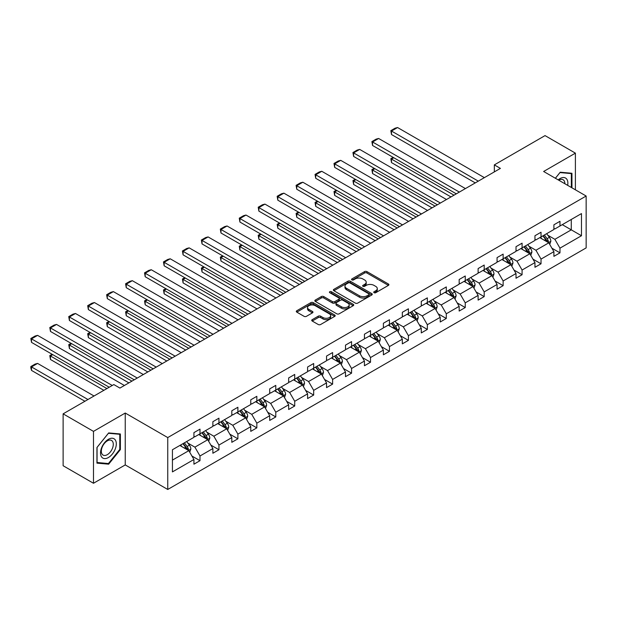 <?xml version="1.0" encoding="UTF-8"?>
<svg xmlns="http://www.w3.org/2000/svg" width="617" height="617" viewBox="0 0 617 617"><rect width="100%" height="100%" fill="white"/><g stroke="black" fill="none" stroke-linecap="round" stroke-linejoin="round"><path stroke-width="0.93" d="M374.072 292.697A1.18 0.679 0 0 0 375.738 292.697L388.401 285.386A1.689 0.972 0 0 0 388.895 284.699A1.689 0.972 0 0 0 388.401 284.005L366.945 271.619A1.689 0.972 0 0 0 364.562 271.619L351.898 278.93A1.18 0.679 0 0 0 351.551 279.416A1.18 0.679 0 0 0 351.898 279.894A1.18 0.679 0 0 0 353.564 279.894L355.207 278.946A5.399 3.116 0 0 1 362.835 278.946L364.624 279.979A5.399 3.116 0 0 1 366.205 282.185A5.399 3.116 0 0 1 364.624 284.383L362.981 285.332A1.18 0.679 0 0 0 362.634 285.818A1.18 0.679 0 0 0 362.981 286.296A1.18 0.679 0 0 0 364.655 286.296L366.29 285.347A5.399 3.116 0 0 1 373.917 285.347L375.707 286.381A5.399 3.116 0 0 1 377.288 288.586A5.399 3.116 0 0 1 375.707 290.784L374.072 291.733A1.18 0.679 0 0 0 373.725 292.219A1.18 0.679 0 0 0 374.072 292.697L374.072 291.733M312.225 319.66A1.689 0.972 0 0 0 311.732 320.346A1.689 0.972 0 0 0 312.225 321.041L318.249 324.511A1.689 0.972 0 0 0 320.632 324.511L334.699 316.39A1.689 0.972 0 0 0 335.193 315.703A1.689 0.972 0 0 0 334.699 315.017L313.243 302.623A1.689 0.972 0 0 0 310.86 302.623L296.792 310.744A1.689 0.972 0 0 0 296.299 311.438A1.689 0.972 0 0 0 296.792 312.125L304.065 316.32A1.689 0.972 0 0 0 306.448 316.32L312.464 312.85A1.689 0.972 0 0 0 312.958 312.156A1.689 0.972 0 0 0 312.464 311.469L308.862 309.387A4.512 2.607 0 0 1 307.536 307.544A4.512 2.607 0 0 1 310.32 305.145A4.512 2.607 0 0 1 315.241 305.708L329.362 313.86A4.512 2.607 0 0 1 330.689 315.703A4.512 2.607 0 0 1 327.905 318.11A4.512 2.607 0 0 1 322.984 317.547L320.632 316.182A1.689 0.972 0 0 0 318.249 316.182L312.225 319.66L312.225 321.041L318.249 317.585L318.249 316.182M125.243 413.035L93.483 431.376L63.119 413.845L63.119 465.735L93.483 483.265L125.243 464.925L167.747 489.466L167.747 437.576L125.243 413.035L125.243 464.925M575.399 189.812L575.399 153.139L543.639 171.48L586.15 196.021L167.747 437.576M575.399 153.139L545.042 135.609L494.333 164.886L494.333 171.896M63.119 413.845L113.829 384.568L119.899 388.078L500.402 168.387L494.333 164.886M355.323 303.109A1.689 0.972 0 0 0 357.706 303.109L371.773 294.988A1.689 0.972 0 0 0 372.267 294.301A1.689 0.972 0 0 0 371.773 293.607L350.317 281.221A1.689 0.972 0 0 0 347.934 281.221L333.866 289.342A1.689 0.972 0 0 0 333.373 290.029A1.689 0.972 0 0 0 333.866 290.715L355.323 303.109M330.226 292.952A1.18 0.679 0 0 1 331.422 293.121L353.217 305.7L339.173 313.814A1.689 0.972 0 0 1 336.782 313.814L315.326 301.42L315.326 300.047A1.689 0.972 0 0 0 314.832 300.734A1.689 0.972 0 0 0 315.326 301.42M315.326 300.047L321.349 296.569A1.689 0.972 0 0 1 323.732 296.569L332.432 301.59A1.689 0.972 0 0 0 334.815 301.59L338.81 299.291A1.689 0.972 0 0 0 339.304 298.597A1.689 0.972 0 0 0 338.81 297.911L329.756 292.682A1.18 0.679 0 0 1 329.409 292.196A1.18 0.679 0 0 1 330.134 291.571A1.18 0.679 0 0 1 331.422 291.718L353.24 304.312A1.689 0.972 0 0 1 353.734 304.999A1.689 0.972 0 0 1 353.24 305.685L353.24 304.312M93.483 431.376L93.483 483.265M172.428 449.747L193.923 437.337L193.923 432.633L199.993 429.131L199.993 433.828L212.873 426.393L212.873 421.696L218.942 418.187L218.942 422.892L231.815 415.457L231.815 410.76L237.884 407.251L237.884 411.948L250.764 404.521L250.764 399.816L256.834 396.315L256.834 401.011L269.706 393.577L269.706 388.88L275.784 385.378L275.784 390.075L288.656 382.64L288.656 377.943L294.725 374.434L294.725 379.131L307.598 371.704L307.598 367.007L313.675 363.498L313.675 368.195L326.547 360.76L326.547 356.063L332.617 352.562L332.617 357.258L345.497 349.824L345.497 345.127L351.567 341.617L351.567 346.322L364.439 338.887L364.439 334.19L370.516 330.681L370.516 335.378L383.388 327.951L383.388 323.246L389.458 319.745L389.458 324.442L402.33 317.007L402.33 312.31L408.408 308.808L408.408 313.505L421.28 306.071L421.28 301.374L427.35 297.864L427.35 302.561L440.229 295.134L440.229 290.43L446.299 286.928L446.299 291.625L459.171 284.19L459.171 279.493L465.249 275.992L465.249 280.689L478.121 273.254L478.121 268.557L484.191 265.048L484.191 269.745L497.063 262.318L497.063 257.621L503.14 254.111L503.14 258.808L516.013 251.374L516.013 246.677L522.082 243.175L522.082 247.872L534.954 240.437L534.954 235.74L541.032 232.231L541.032 236.936L553.904 229.501L553.904 224.804L559.974 221.295L559.974 225.992L581.476 213.582L581.476 235.74L559.974 248.15L559.974 252.847L553.904 256.356L553.904 251.659L541.032 259.094L541.032 263.791L534.954 267.292L534.954 262.595L522.082 270.03L522.082 274.727L516.013 278.236L516.013 273.532L503.14 280.966L503.14 285.663L497.063 289.172L497.063 284.476L484.191 291.903L484.191 296.607L478.121 300.109L478.121 295.412L465.249 302.847L465.249 307.544L459.171 311.053L459.171 306.348L446.299 313.783L446.299 318.48L440.229 321.989L440.229 317.292L427.35 324.719L427.35 329.424L421.28 332.925L421.28 328.229L408.408 335.663L408.408 340.36L402.33 343.862L402.33 339.165L389.458 346.6L389.458 351.297L383.388 354.806L383.388 350.109L370.516 357.536L370.516 362.233L364.439 365.742L364.439 361.045L351.567 368.48L351.567 373.177L345.497 376.678L345.497 371.982L332.617 379.416L332.617 384.113L326.547 387.623L326.547 382.918L313.675 390.353L313.675 395.05L307.598 398.559L307.598 393.862L294.725 401.289L294.725 405.994L288.656 409.495L288.656 404.798L275.784 412.233L275.784 416.93L269.706 420.432L269.706 415.735L256.834 423.169L256.834 427.866L250.764 431.376L250.764 426.679L237.884 434.106L237.884 438.803L231.815 442.312L231.815 437.615L218.942 445.05L218.942 449.747L212.873 453.248L212.873 448.551L199.993 455.986L199.993 460.683L193.923 464.192L193.923 459.495L172.428 471.905L172.428 449.747M167.747 489.466L586.15 247.903L586.15 196.021M198.782 434.53L207.767 439.72L194.895 447.148L187.861 443.091M194.895 447.148L199.993 455.986M207.767 439.72L212.873 448.551M193.923 436.211L194.895 436.774L199.993 433.828M217.724 423.594L226.717 428.776L213.844 436.211L206.811 432.155M213.844 436.211L218.942 445.05M226.717 428.776L231.815 437.615M212.873 425.275L213.844 425.83L218.942 422.892M236.673 412.65L245.659 417.84L232.786 425.275L225.76 421.218M232.786 425.275L237.884 434.106M245.659 417.84L250.764 426.679M231.815 414.331L232.786 414.894L237.884 411.948M255.623 401.713L264.608 406.904L251.736 414.331L244.702 410.274M251.736 414.331L256.834 423.169M264.608 406.904L269.706 415.735M250.764 403.395L251.736 403.958L256.834 401.011M274.565 390.777L283.55 395.96L270.678 403.395L263.652 399.338M270.678 403.395L275.784 412.233M283.55 395.96L288.656 404.798M269.706 392.458L270.678 393.021L275.784 390.075M293.515 379.833L302.5 385.023L289.628 392.458L282.594 388.401M289.628 392.458L294.725 401.289M302.5 385.023L307.598 393.862M288.656 381.522L289.628 382.077L294.725 379.131M312.457 368.897L321.449 374.087L308.569 381.522L301.543 377.457M308.569 381.522L313.675 390.353M321.449 374.087L326.547 382.918M307.598 370.578L308.569 371.141L313.675 368.195M331.406 357.96L340.391 363.151L327.519 370.578L320.493 366.521M327.519 370.578L332.617 379.416M340.391 363.151L345.497 371.982M326.547 359.642L327.519 360.205L332.617 357.258M350.356 347.016L359.341 352.207L346.469 359.642L339.435 355.585M346.469 359.642L351.567 368.48M359.341 352.207L364.439 361.045M345.497 348.705L346.469 349.261L351.567 346.322M369.298 336.08L378.283 341.27L365.411 348.705L358.384 344.641M365.411 348.705L370.516 357.536M378.283 341.27L383.388 350.109M364.439 337.761L365.411 338.324L370.516 335.378M388.247 325.144L397.232 330.334L384.36 337.761L377.326 333.704M384.36 337.761L389.458 346.6M397.232 330.334L402.33 339.165M383.388 326.825L384.36 327.388L389.458 324.442M407.189 314.207L416.182 319.39L403.302 326.825L396.276 322.768M403.302 326.825L408.408 335.663M416.182 319.39L421.28 328.229M402.33 315.889L403.302 316.452L408.408 313.505M426.139 303.263L435.124 308.454L422.252 315.889L415.226 311.832M422.252 315.889L427.35 324.719M435.124 308.454L440.229 317.292M421.28 304.945L422.252 305.508L427.35 302.561M445.081 292.327L454.073 297.517L441.201 304.952L434.167 300.888M441.201 304.952L446.299 313.783M454.073 297.517L459.171 306.348M440.229 294.008L441.201 294.571L446.299 291.625M464.03 281.391L473.015 286.573L460.143 294.008L453.117 289.951M460.143 294.008L465.249 302.847M473.015 286.573L478.121 295.412M459.171 283.072L460.143 283.635L465.249 280.689M482.98 270.447L491.965 275.637L479.093 283.072L472.059 279.015M479.093 283.072L484.191 291.903M491.965 275.637L497.063 284.476M478.121 272.136L479.093 272.691L484.191 269.745M501.922 259.51L510.915 264.701L498.035 272.136L491.009 268.071M498.035 272.136L503.14 280.966M510.915 264.701L516.013 273.532M497.063 261.192L498.035 261.755L503.14 258.808M520.871 248.574L529.856 253.764L516.984 261.192L509.951 257.135M516.984 261.192L522.082 270.03M529.856 253.764L534.954 262.595M516.013 250.255L516.984 250.818L522.082 247.872M539.813 237.638L548.806 242.82L535.926 250.255L528.9 246.198M535.926 250.255L541.032 259.094M548.806 242.82L553.904 251.659M534.954 239.319L535.926 239.874L541.032 236.936M562.288 224.665L571.273 229.848L554.876 239.319L547.85 235.262M554.876 239.319L559.974 248.15M581.476 235.74L571.273 229.848L571.273 219.475L581.476 213.582M553.904 228.375L554.876 228.938L559.974 225.992M172.428 460.12L188.825 450.657L179.832 445.466M188.825 450.657L193.923 459.495M551.899 248.188L559.974 252.847M532.957 259.125L541.032 263.791M514.007 270.061L522.082 274.727M495.065 281.005L503.14 285.663M476.116 291.941L484.191 296.607M457.166 302.878L465.249 307.544M438.224 313.822L446.299 318.48M419.275 324.758L427.35 329.424M400.333 335.694L408.408 340.36M381.383 346.638L389.458 351.297M362.434 357.575L370.516 362.233M343.492 368.511L351.567 373.177M324.542 379.447L332.617 384.113M305.6 390.391L313.675 395.05M286.65 401.328L294.725 405.994M267.701 412.264L275.784 416.93M248.759 423.208L256.834 427.866M229.809 434.144L237.884 438.803M210.867 445.081L218.942 449.747M191.918 456.017L199.993 460.683M571.944 187.815L571.944 173.269L560.221 172.22L555.377 178.251M120.384 449.6L120.384 433.975L108.661 432.926L96.946 447.502L96.946 463.136L108.661 464.177L120.384 449.6L119.775 449.245M374.542 292.867L375.707 292.188A5.399 3.116 0 0 0 377.288 289.99L377.288 288.586M366.205 282.185L366.205 283.589A5.399 3.116 0 0 1 364.624 285.787L363.452 286.465M388.401 284.005L388.401 285.386L366.945 273.022A1.689 0.972 0 0 0 364.562 273.022L352.369 280.064M371.75 294.995L350.317 282.625A1.689 0.972 0 0 0 347.934 282.625L333.89 290.73L333.866 289.342M368.796 294.779A1.18 0.679 0 0 0 369.143 294.301A1.18 0.679 0 0 0 368.796 293.815L349.962 282.941A1.18 0.679 0 0 0 348.289 282.941L346.561 283.936A5.399 3.116 0 0 0 344.98 286.141A5.399 3.116 0 0 0 346.561 288.347L359.433 295.774A5.399 3.116 0 0 0 367.069 295.774L368.796 294.779L368.796 296.183A1.18 0.679 0 0 0 369.143 295.697L369.143 294.301M344.98 286.141L344.98 287.545A5.399 3.116 0 0 0 346.561 289.743L346.561 288.347M368.796 296.183L367.069 297.178A5.399 3.116 0 0 1 359.433 297.178L346.561 289.743M315.349 301.435L321.349 297.972L321.349 296.569M339.304 298.597L339.304 300.001A1.689 0.972 0 0 1 338.81 300.687L334.815 302.993A1.689 0.972 0 0 1 332.432 302.993L323.732 297.972A1.689 0.972 0 0 0 321.349 297.972M341.463 306.803A4.512 2.607 0 0 0 346.376 307.374A4.512 2.607 0 0 0 349.16 304.968A4.512 2.607 0 0 0 347.841 303.124L342.867 300.248A1.689 0.972 0 0 0 340.484 300.248L336.489 302.554A1.689 0.972 0 0 0 335.995 303.248A1.689 0.972 0 0 0 336.489 303.934L341.463 306.803L341.463 308.207A4.512 2.607 0 0 0 346.376 308.778A4.512 2.607 0 0 0 349.16 306.371L349.16 304.968M335.995 303.248L335.995 304.644A1.689 0.972 0 0 0 336.489 305.338L336.489 303.934M341.463 308.207L336.489 305.338M330.689 315.703L330.689 317.107A4.512 2.607 0 0 1 327.905 319.513A4.512 2.607 0 0 1 322.984 318.943L320.632 317.585A1.689 0.972 0 0 0 318.249 317.585M307.536 307.544L307.536 308.947A4.512 2.607 0 0 0 308.862 310.791L308.862 309.387M312.441 312.858L308.862 310.791M334.699 315.017L334.699 316.39L313.243 304.027A1.689 0.972 0 0 0 310.86 304.027L296.816 312.14M107.427 463.467L108.661 464.177M549.724 244.425L550.842 241.193A4.55 2.63 -120 0 0 549.392 237.321L546.662 233.681M541.772 238.764L540.592 237.183M454.012 195.18L391.502 159.086L391.502 162.595L450.973 196.931M548.135 242.435L548.39 241.394A4.55 2.63 -120 0 0 547.086 238.656L544.356 235.015M543.215 235.671L546.215 239.674A2.321 1.342 60 0 1 546.639 240.383L548.39 241.394M542.898 235.856L545.629 239.496A4.55 2.63 60 0 1 546.762 241.64M393.808 157.751L391.502 159.086L390.831 158.7L393.137 157.366M391.502 162.595L390.831 158.7M478.298 181.151L391.502 131.035L391.502 134.545L475.267 182.902M484.376 177.65L397.572 127.534L391.502 131.035L390.831 130.65L395.081 128.197L397.572 127.534M391.502 134.545L390.831 130.65M530.782 255.361L531.9 252.137A4.55 2.63 -120 0 0 530.443 248.258L527.72 244.617M522.83 249.7L521.643 248.127M435.062 206.117L372.552 170.022L372.552 173.531L432.031 207.867M529.185 253.371L529.44 252.33A4.55 2.63 -120 0 0 528.137 249.592L525.414 245.952M524.273 246.607L527.273 250.618A2.321 1.342 60 0 1 527.689 251.32L529.44 252.33M523.956 246.792L526.679 250.433A4.55 2.63 60 0 1 527.813 252.584M374.858 168.696L372.552 170.022L371.889 169.636L374.195 168.31M372.552 173.531L371.889 169.636M511.832 266.297L512.951 263.073A4.55 2.63 -120 0 0 511.501 259.194L508.77 255.554M503.881 260.644L502.701 259.063M416.12 217.053L353.61 180.966L353.61 184.468L413.082 218.804M510.236 264.315L510.49 263.266A4.55 2.63 -120 0 0 509.187 260.528L506.464 256.888M505.323 257.551L508.323 261.554A2.321 1.342 60 0 1 508.747 262.256L510.49 263.266M505.007 257.729L507.737 261.369A4.55 2.63 60 0 1 508.871 263.521M355.916 179.632L353.61 180.966L352.939 180.58L355.245 179.246M353.61 184.468L352.939 180.58M459.357 192.088L372.552 141.979L372.552 145.481L456.318 193.846M465.426 188.586L378.63 138.47L372.552 141.979L371.889 141.594L376.139 139.133L378.63 138.47M372.552 145.481L371.889 141.594M440.407 203.032L353.61 152.916L353.61 156.425L437.368 204.782M446.484 199.522L359.68 149.407L353.61 152.916L352.939 152.53L357.189 150.078L359.68 149.407M353.61 156.425L352.939 152.53M567.663 185.347A11.168 6.448 120 0 0 558.184 179.871M564.848 183.719A8.453 4.882 120 0 0 563.097 179.748A8.453 4.882 120 0 0 558.786 180.218M555.4 178.267L559.974 172.567L571.334 173.585L571.334 187.46M570.578 173.146L571.334 173.585M115.256 449.022A11.168 6.448 120 0 0 112.371 438.24A11.168 6.448 120 0 0 101.581 447.803A11.168 6.448 120 0 0 104.474 458.585A11.168 6.448 120 0 0 115.256 449.022M112.487 448.235A8.453 4.882 120 0 0 111.538 440.453A8.453 4.882 120 0 0 102.137 447.31A8.453 4.882 120 0 0 103.085 455.091A8.453 4.882 120 0 0 112.487 448.235M97.062 462.542L97.062 447.394L108.422 433.273L119.775 434.283L119.775 449.431L108.422 463.552L96.946 462.472M119.027 433.851L119.775 434.283M492.89 277.234L494.001 274.01A4.55 2.63 -120 0 0 492.551 270.138L489.829 266.498M484.931 271.58L483.751 269.999M397.171 227.989L334.661 191.902L334.661 195.412L394.132 229.748M491.294 275.251L491.548 274.203A4.55 2.63 -120 0 0 490.245 271.465L487.515 267.824M486.381 268.488L489.381 272.49A2.321 1.342 60 0 1 489.798 273.2L491.548 274.203M486.057 268.673L488.787 272.313A4.55 2.63 60 0 1 489.921 274.457M336.967 190.568L334.661 191.902L333.99 191.517L336.304 190.183M334.661 195.412L333.99 191.517M421.465 213.968L334.661 163.852L334.661 167.361L418.426 215.719M427.535 210.459L340.731 160.351L334.661 163.852L333.99 163.466L338.247 161.014L340.731 160.351M334.661 167.361L333.99 163.466M473.941 288.178L475.059 284.954A4.55 2.63 -120 0 0 473.609 281.074L470.879 277.434M465.989 282.517L464.809 280.943M378.221 238.933L315.711 202.839L315.711 206.348L375.19 240.684M472.344 286.188L472.599 285.147A4.55 2.63 -120 0 0 471.295 282.409L468.573 278.768M467.431 279.424L470.432 283.434A2.321 1.342 60 0 1 470.856 284.136L472.599 285.147M467.115 279.609L469.838 283.249A4.55 2.63 60 0 1 470.972 285.401M318.025 201.512L315.711 202.839L315.048 202.453L317.354 201.127M315.711 206.348L315.048 202.453M402.515 224.904L315.711 174.796L315.711 178.298L399.477 226.663M408.585 221.403L321.789 171.287L315.711 174.796L315.048 174.41L319.298 171.95L321.789 171.287M315.711 178.298L315.048 174.41M454.991 299.114L456.11 295.89A4.55 2.63 -120 0 0 454.66 292.011L451.929 288.37M447.04 293.461L445.86 291.88M359.279 249.87L296.769 213.783L296.769 217.284L356.24 251.62M453.402 297.124L453.657 296.083A4.55 2.63 -120 0 0 452.354 293.345L449.623 289.705M448.482 290.36L451.482 294.371A2.321 1.342 60 0 1 451.906 295.073L453.657 296.083M448.166 290.545L450.896 294.186A4.55 2.63 60 0 1 452.03 296.337M299.075 212.449L296.769 213.783L296.098 213.397L298.404 212.063M296.769 217.284L296.098 213.397M383.566 235.848L296.769 185.732L296.769 189.234L380.535 237.599M389.643 232.339L302.839 182.223L296.769 185.732L296.098 185.347L300.348 182.894L302.839 182.223M296.769 189.234L296.098 185.347M436.049 310.05L437.168 306.826A4.55 2.63 -120 0 0 435.71 302.955L432.987 299.314M428.098 304.397L426.91 302.816M340.329 260.806L277.82 224.719L277.82 228.221L337.298 262.564M434.453 308.068L434.707 307.019A4.55 2.63 -120 0 0 433.404 304.281L430.681 300.641M429.54 301.304L432.54 305.307A2.321 1.342 60 0 1 432.957 306.009L434.707 307.019M429.224 301.482L431.946 305.122A4.55 2.63 60 0 1 433.08 307.274M280.126 223.385L277.82 224.719L277.156 224.333L279.462 222.999M277.82 228.221L277.156 224.333M364.624 246.785L277.82 196.669L277.82 200.178L361.585 248.535M370.694 243.275L283.897 193.167L277.82 196.669L277.156 196.283L281.406 193.831L283.897 193.167M277.82 200.178L277.156 196.283M417.1 320.994L418.218 317.763A4.55 2.63 -120 0 0 416.768 313.891L414.038 310.251M409.148 315.333L407.968 313.76M321.388 271.75L258.878 235.655L258.878 239.165L318.349 273.501M415.503 319.004L415.758 317.963A4.55 2.63 -120 0 0 414.462 315.225L411.732 311.585M410.59 312.241L413.591 316.243A2.321 1.342 60 0 1 414.015 316.953L415.758 317.963M410.274 312.426L413.004 316.066A4.55 2.63 60 0 1 414.138 318.21M261.184 234.321L258.878 235.655L258.207 235.27L260.513 233.936M258.878 239.165L258.207 235.27M345.674 257.721L258.878 207.605L258.878 211.114L342.643 259.479M351.752 254.219L264.948 204.104L258.878 207.605L258.207 207.219L262.456 204.767L264.948 204.104M258.878 211.114L258.207 207.219M398.158 331.931L399.268 328.707A4.55 2.63 -120 0 0 397.818 324.827L395.096 321.187M390.206 326.27L389.018 324.696M302.438 282.686L239.928 246.592L239.928 250.101L299.399 284.437M396.561 329.941L396.816 328.9A4.55 2.63 -120 0 0 395.512 326.162L392.782 322.521M391.648 323.177L394.649 327.187A2.321 1.342 60 0 1 395.065 327.889L396.816 328.9M391.325 323.362L394.055 327.002A4.55 2.63 60 0 1 395.188 329.154M242.234 245.265L239.928 246.592L239.257 246.206L241.571 244.88M239.928 250.101L239.257 246.206M326.732 268.665L239.928 218.549L239.928 222.051L323.694 270.416M332.802 265.156L245.998 215.04L239.928 218.549L239.257 218.163L243.514 215.711L245.998 215.04M239.928 222.051L239.257 218.163M379.208 342.867L380.327 339.643A4.55 2.63 -120 0 0 378.877 335.764L376.146 332.131M371.257 337.214L370.077 335.633M283.496 293.623L220.979 257.536L220.979 261.037L280.457 295.373M377.612 340.885L377.866 339.836A4.55 2.63 -120 0 0 376.563 337.098L373.84 333.458M372.699 334.121L375.699 338.124A2.321 1.342 60 0 1 376.123 338.826L377.866 339.836M372.383 334.298L375.105 337.939A4.55 2.63 60 0 1 376.239 340.09M223.292 256.202L220.979 257.536L220.315 257.15L222.621 255.816M220.979 261.037L220.315 257.15M307.783 279.601L220.979 229.485L220.979 232.995L304.744 281.352M313.852 276.092L227.056 225.976L220.979 229.485L220.315 229.1L224.565 226.647L227.056 225.976M220.979 232.995L220.315 229.1M360.266 353.811L361.377 350.579A4.55 2.63 -120 0 0 359.927 346.708L357.197 343.067M352.307 348.15L351.127 346.569M264.546 304.559L202.037 268.472L202.037 271.981L261.508 306.317M358.67 351.821L358.924 350.772A4.55 2.63 -120 0 0 357.621 348.042L354.891 344.402M353.749 345.057L356.757 349.06A2.321 1.342 60 0 1 357.174 349.77L358.924 350.772M353.433 345.242L356.163 348.883A4.55 2.63 60 0 1 357.297 351.027M204.343 267.138L202.037 268.472L201.366 268.087L203.679 266.752M202.037 271.981L201.366 268.087M288.833 290.538L202.037 240.422L202.037 243.931L285.802 292.288M294.911 287.036L208.106 236.92L202.037 240.422L201.366 240.036L205.615 237.584L208.106 236.92M202.037 243.931L201.366 240.036M341.317 364.747L342.435 361.523A4.55 2.63 -120 0 0 340.977 357.644L338.255 354.004M333.365 359.086L332.177 357.513M245.597 315.503L183.087 279.408L183.087 282.918L242.566 317.254M339.72 362.757L339.975 361.716A4.55 2.63 -120 0 0 338.671 358.978L335.949 355.338M334.807 355.994L337.808 360.004A2.321 1.342 60 0 1 338.232 360.706L339.975 361.716M334.491 356.179L337.214 359.819A4.55 2.63 60 0 1 338.347 361.971M185.401 278.082L183.087 279.408L182.424 279.023L184.73 277.696M183.087 282.918L182.424 279.023M269.891 301.474L183.087 251.366L183.087 254.867L266.853 303.232M275.961 297.972L189.164 247.857L183.087 251.366L182.424 250.98L186.673 248.52L189.164 247.857M183.087 254.867L182.424 250.98M322.367 375.684L323.485 372.46A4.55 2.63 -120 0 0 322.035 368.58L319.305 364.94M314.415 370.03L313.235 368.449M226.655 326.439L164.145 290.352L164.145 293.854L223.616 328.19M320.778 373.701L321.033 372.653A4.55 2.63 -120 0 0 319.729 369.915L316.999 366.274M315.858 366.938L318.858 370.94A2.321 1.342 60 0 1 319.282 371.642L321.033 372.653M315.542 367.115L318.272 370.755A4.55 2.63 60 0 1 319.405 372.907M166.451 289.018L164.145 290.352L163.474 289.967L165.78 288.633M164.145 293.854L163.474 289.967M250.942 312.418L164.145 262.302L164.145 265.811L247.911 314.169M257.019 308.909L170.215 258.793L164.145 262.302L163.474 261.917L167.724 259.464L170.215 258.793M164.145 265.811L163.474 261.917M303.425 386.62L304.543 383.396A4.55 2.63 -120 0 0 303.086 379.524L300.363 375.884M295.474 380.967L294.286 379.386M207.705 337.376L145.196 301.289L145.196 304.798L204.674 339.134M301.829 384.638L302.083 383.589A4.55 2.63 -120 0 0 300.78 380.851L298.05 377.211M296.916 377.874L299.916 381.877A2.321 1.342 60 0 1 300.332 382.586L302.083 383.589M296.6 378.059L299.322 381.699A4.55 2.63 60 0 1 300.456 383.843M147.502 299.955L145.196 301.289L144.532 300.903L146.838 299.569M145.196 304.798L144.532 300.903M232 323.354L145.196 273.238L145.196 276.748L228.961 325.105M238.069 319.845L151.265 269.737L145.196 273.238L144.532 272.853L148.782 270.4L151.265 269.737M145.196 276.748L144.532 272.853M284.476 397.564L285.594 394.34A4.55 2.63 -120 0 0 284.144 390.461L281.414 386.82M276.524 391.903L275.344 390.33M188.763 348.32L126.254 312.225L126.254 315.734L185.725 350.07M282.879 395.574L283.134 394.533A4.55 2.63 -120 0 0 281.83 391.795L279.108 388.155M277.966 388.81L280.966 392.821A2.321 1.342 60 0 1 281.391 393.523L283.134 394.533M277.65 388.995L280.373 392.636A4.55 2.63 60 0 1 281.514 394.78M128.56 310.891L126.254 312.225L125.583 311.84L127.889 310.505M126.254 315.734L125.583 311.84M213.05 334.291L126.254 284.182L126.254 287.684L210.011 336.049M219.128 330.789L132.323 280.673L126.254 284.182L125.583 283.797L129.832 281.337L132.323 280.673M126.254 287.684L125.583 283.797M265.534 408.5L266.644 405.276A4.55 2.63 -120 0 0 265.194 401.397L262.472 397.757M257.574 402.847L256.394 401.266M169.814 359.256L107.304 323.169L107.304 326.671L166.775 361.007M263.937 406.51L264.192 405.469A4.55 2.63 -120 0 0 262.888 402.731L260.158 399.091M259.017 399.747L262.024 403.757A2.321 1.342 60 0 1 262.441 404.459L264.192 405.469M258.7 399.932L261.431 403.572A4.55 2.63 60 0 1 262.564 405.724M109.61 321.835L107.304 323.169L106.633 322.784L108.947 321.449M107.304 326.671L106.633 322.784M194.108 345.235L107.304 295.119L107.304 298.62L191.069 346.985M200.178 341.725L113.374 291.61L107.304 295.119L106.633 294.733L110.883 292.281L113.374 291.61M107.304 298.62L106.633 294.733M246.584 419.437L247.702 416.213A4.55 2.63 -120 0 0 246.245 412.341L243.522 408.701M238.632 413.783L237.452 412.202M150.864 370.192L88.354 334.106L88.354 337.607L147.833 371.951M244.988 417.454L245.242 416.406A4.55 2.63 -120 0 0 243.939 413.668L241.216 410.027M240.075 410.691L243.075 414.693A2.321 1.342 60 0 1 243.499 415.395L245.242 416.406M239.758 410.868L242.481 414.508A4.55 2.63 60 0 1 243.615 416.66M90.668 332.771L88.354 334.106L87.691 333.72L89.997 332.386M88.354 337.607L87.691 333.72M175.159 356.171L88.354 306.055L88.354 309.564L172.12 357.922M181.228 352.662L94.432 302.554L88.354 306.055L87.691 305.67L91.941 303.217L94.432 302.554M88.354 309.564L87.691 305.67M227.634 430.381L228.753 427.149A4.55 2.63 -120 0 0 227.303 423.277L224.573 419.637M219.683 424.72L218.503 423.139M131.922 381.136L69.412 345.042L69.412 348.551L128.884 382.887M226.046 428.391L226.3 427.35A4.55 2.63 -120 0 0 224.997 424.612L222.267 420.971M221.125 421.627L224.125 425.63A2.321 1.342 60 0 1 224.549 426.339L226.3 427.35M220.809 421.812L223.539 425.452A4.55 2.63 60 0 1 224.673 427.596M71.719 343.708L69.412 345.042L68.742 344.656L71.048 343.322M69.412 348.551L68.742 344.656M156.209 367.107L69.412 316.991L69.412 320.501L153.178 368.858M162.286 363.606L75.482 313.49L69.412 316.991L68.742 316.606L72.991 314.153L75.482 313.49M69.412 320.501L68.742 316.606M208.693 441.317L209.811 438.093A4.55 2.63 -120 0 0 208.353 434.214L205.631 430.573M200.741 435.656L199.553 434.083M106.903 388.563L50.463 355.978L50.463 359.487L103.864 390.322M207.096 439.327L207.351 438.286A4.55 2.63 -120 0 0 206.047 435.548L203.325 431.908M202.183 432.563L205.183 436.574A2.321 1.342 60 0 1 205.6 437.276L207.351 438.286M201.867 432.748L204.589 436.389A4.55 2.63 60 0 1 205.723 438.54M52.769 354.652L50.463 355.978L49.8 355.593L52.106 354.266M50.463 359.487L49.8 355.593M137.267 378.044L50.463 327.935L50.463 331.437L134.228 379.802M143.337 374.542L56.54 324.426L50.463 327.935L49.8 327.55L54.049 325.097L56.54 324.426M50.463 331.437L49.8 327.55M189.743 452.253L190.861 449.029A4.55 2.63 -120 0 0 189.411 445.15L186.681 441.517M87.953 399.507L31.521 366.922L37.591 363.413L94.031 395.998M181.791 446.6L180.611 445.019M31.521 370.424L30.85 367.94L30.85 366.537L31.521 366.922L31.521 370.424L84.922 401.258M188.146 450.271L188.401 449.222A4.55 2.63 -120 0 0 187.105 446.484L184.375 442.844M183.234 443.507L186.234 447.51A2.321 1.342 60 0 1 186.658 448.212L188.401 449.222M182.917 443.685L185.648 447.325A4.55 2.63 60 0 1 186.781 449.477M30.85 366.537L35.1 364.084L37.591 363.413M112.248 385.478L31.521 338.872L31.521 342.381L109.209 387.237M124.395 385.478L37.591 335.363L31.521 338.872L30.85 338.486L35.1 336.034L37.591 335.363M31.521 342.381L30.85 338.486M375.707 292.188L375.707 290.784M362.981 286.296L362.981 285.332M364.624 285.787L364.624 284.383M351.898 279.894L351.898 278.93M364.562 273.022L364.562 271.619M366.945 273.022L366.945 271.619M347.934 282.625L347.934 281.221M350.317 282.625L350.317 281.221M371.773 294.988L371.773 293.607M359.433 297.178L359.433 295.774M367.069 297.178L367.069 295.774M323.732 297.972L323.732 296.569M332.432 302.993L332.432 301.59M334.815 302.993L334.815 301.59M338.81 300.687L338.81 299.291M331.422 293.121L331.422 291.718M320.632 317.585L320.632 316.182M322.984 318.943L322.984 317.547M312.464 312.85L312.464 311.469M296.792 312.125L296.792 310.744M310.86 304.027L310.86 302.623M313.243 304.027L313.243 302.623M548.474 242.635L550.811 241.286M547.086 238.656L549.392 237.321M544.333 240.244L545.629 239.496M529.533 253.572L531.869 252.222M528.137 249.592L530.443 248.258M525.383 251.181L526.679 250.433M510.583 264.508L512.92 263.158M509.187 260.528L511.501 259.194M506.441 262.117L507.737 261.369M491.633 275.452L493.978 274.102M490.245 271.465L492.551 270.138M487.492 273.053L488.787 272.313M472.691 286.388L475.028 285.039M471.295 282.409L473.609 281.074M468.55 283.997L469.838 283.249M453.742 297.325L456.079 295.975M452.354 293.345L454.66 292.011M449.6 294.934L450.896 294.186M434.8 308.269L437.137 306.919M433.404 304.281L435.71 302.955M430.651 305.87L431.946 305.122M415.85 319.205L418.187 317.855M414.462 315.225L416.768 313.891M411.709 316.814L413.004 316.066M396.901 330.141L399.245 328.792M395.512 326.162L397.818 324.827M392.759 327.75L394.055 327.002M377.959 341.078L380.296 339.728M376.563 337.098L378.877 335.764M373.817 338.687L375.105 337.939M359.009 352.022L361.346 350.672M357.621 348.042L359.927 346.708M354.868 349.631L356.163 348.883M340.067 362.958L342.404 361.608M338.671 358.978L340.977 357.644M335.918 360.567L337.214 359.819M321.118 373.894L323.455 372.545M319.729 369.915L322.035 368.58M316.976 371.503L318.272 370.755M302.176 384.838L304.513 383.489M300.78 380.851L303.086 379.524M298.026 382.44L299.322 381.699M283.226 395.775L285.563 394.425M281.83 391.795L284.144 390.461M279.085 393.384L280.373 392.636M264.277 406.711L266.621 405.361M262.888 402.731L265.194 401.397M260.135 404.32L261.431 403.572M245.335 417.655L247.672 416.305M243.939 413.668L246.245 412.341M241.185 415.256L242.481 414.508M226.385 428.591L228.722 427.242M224.997 424.612L227.303 423.277M222.243 426.2L223.539 425.452M207.443 439.528L209.78 438.178M206.047 435.548L208.353 434.214M203.294 437.137L204.589 436.389M188.494 450.464L190.83 449.114M187.105 446.484L189.411 445.15M184.352 448.073L185.648 447.325"/></g></svg>
